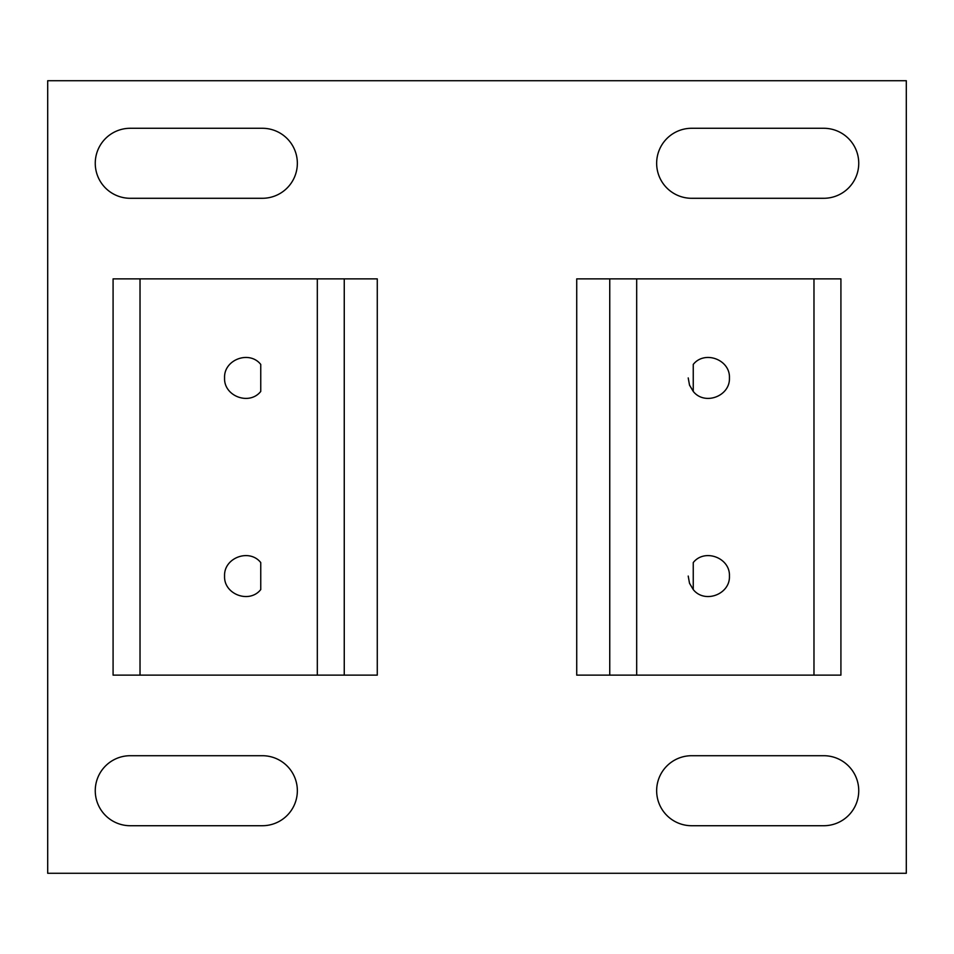 <?xml version="1.0" encoding="UTF-8"?>
<svg xmlns="http://www.w3.org/2000/svg" width="954" height="954" viewBox="0 0 954 954"><rect width="100%" height="100%" fill="white"/><g stroke="black" fill="none" stroke-linecap="round" stroke-linejoin="round"><path stroke-width="1.43" d="M262.35 755.711A35 35 0 0 1 297.35 790.723A35 35 0 0 1 262.35 825.723L130.257 825.723A35 35 0 0 1 95.257 790.723A35 35 0 0 1 130.257 755.711L262.35 755.711M262.35 128.277A35 35 0 0 1 297.35 163.277A35 35 0 0 1 262.35 198.289L130.257 198.289A35 35 0 0 1 95.257 163.277A35 35 0 0 1 130.257 128.277L262.35 128.277M823.743 128.277A35 35 0 0 1 858.743 163.277A35 35 0 0 1 823.743 198.289L691.65 198.289A35 35 0 0 1 656.65 163.277A35 35 0 0 1 691.65 128.277L823.743 128.277M823.743 755.711A35 35 0 0 1 858.743 790.723A35 35 0 0 1 823.743 825.723L691.65 825.723A35 35 0 0 1 656.65 790.723A35 35 0 0 1 691.65 755.711L823.743 755.711M47.7 873.28L47.7 80.72L906.3 80.72L906.3 873.28L47.7 873.28M609.749 675.134L576.729 675.134L576.729 278.866L840.915 278.866L840.915 675.134L609.749 675.134L609.749 278.866M693.248 364.428C704.601 350.035 730.287 359.61 729.428 377.927C730.287 359.61 704.601 350.035 693.248 364.428L693.248 391.426C704.601 405.832 730.287 396.244 729.428 377.927C730.287 396.244 704.601 405.832 693.248 391.426L689.515 385.13L688.216 377.927M693.248 562.574C704.601 548.168 730.287 557.756 729.428 576.073C730.287 557.756 704.601 548.168 693.248 562.574L693.248 589.572C704.601 603.965 730.287 594.39 729.428 576.073C730.287 594.39 704.601 603.965 693.248 589.572L689.515 583.276L688.216 576.073M344.251 675.134L377.271 675.134L377.271 278.866L113.085 278.866L113.085 675.134L344.251 675.134L344.251 278.866M224.572 377.927C223.713 359.61 249.399 350.035 260.752 364.428L260.752 391.426C249.399 405.832 223.713 396.244 224.572 377.927M224.572 576.073C223.713 557.756 249.399 548.168 260.752 562.574L260.752 589.572C249.399 603.965 223.713 594.39 224.572 576.073M636.688 675.134L636.688 278.866M813.977 675.134L813.977 278.866M140.023 675.134L140.023 278.866M317.312 675.134L317.312 278.866"/></g></svg>
